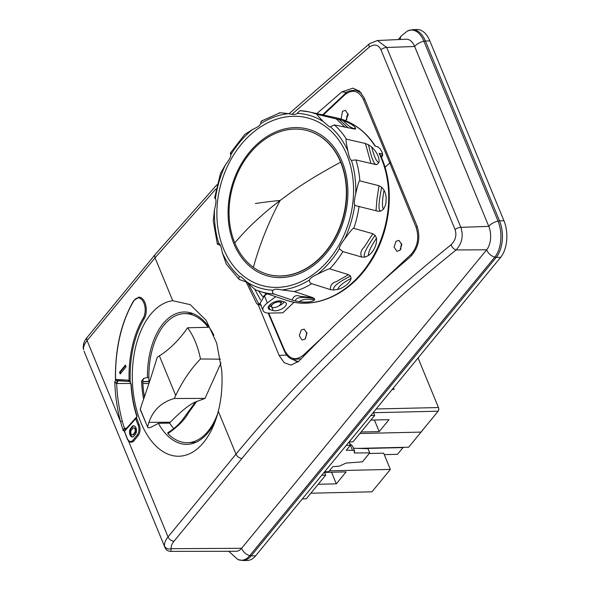 <?xml version="1.0" encoding="UTF-8"?>
<svg xmlns="http://www.w3.org/2000/svg" width="590" height="590" viewBox="0 0 590 590"><rect width="100%" height="100%" fill="white"/><g stroke="black" fill="none" stroke-linecap="round" stroke-linejoin="round"><path stroke-width="0.89" d="M255.588 555.846L251.178 555.876L496.227 257.365A26.226 15.104 -91.3 0 0 499.531 220.896L425.397 41.035A26.226 15.104 -91.3 0 0 412.395 29.692L416.776 29.5A26.321 15.156 88.7 0 1 429.822 40.88L503.956 220.749A26.321 15.156 88.7 0 1 500.637 257.343L255.588 555.846A26.321 15.156 88.7 0 1 247.077 560.493L242.704 560.5A26.226 15.104 -91.3 0 0 251.178 555.876A5.266 3.577 -140.6 0 1 249.732 555.662A25.93 14.927 88.7 0 1 237.822 559.512L228.758 551.281M170.768 551.385C168.01 551.318 166.048 549.969 164.89 547.336L164.566 546.104C164.168 543.338 165.318 540.293 168.032 536.944L235.985 454.167C294.425 383.065 366.088 313.305 450.967 244.88C455.532 240.329 456.903 235.226 455.067 229.562L380.926 49.693A5.266 2.397 -22.4 0 1 386.716 47.473L414.652 46.499L488.786 226.368A16.845 9.698 -91.3 0 1 486.662 249.791L241.62 548.294A16.845 9.698 88.7 0 1 236.17 551.267L170.768 551.385L171.218 548.685C170.886 546.421 171.83 543.914 174.05 541.185L242.003 458.4C300.207 387.586 371.582 318.106 456.114 249.954C462.022 243.427 463.6 235.889 460.849 227.342L386.716 47.473L377.438 40.504L406.303 39.22A16.845 9.698 -91.3 0 1 414.652 46.499A9.211 4.189 -22.4 0 1 423.908 41.234A5.266 2.397 -22.4 0 1 425.397 41.035L429.822 40.88M125.205 429.734L124.166 428.333L123.192 430.612L120.567 421.769A108.472 62.459 88.7 0 1 114.755 381.671L116.407 383.493L130.862 383.507M215.896 189.014L155.052 257.8L87.099 340.585C84.385 343.926 83.212 346.942 83.588 349.619L83.315 348.661A5.266 4.683 171.4 0 0 83.588 349.619M123.192 430.612L124.269 430.796L136.408 417.167A81.582 46.979 -91.3 0 0 139.159 424.645L138.149 425.102A82.371 47.436 88.7 0 1 135.737 418.664L137.094 416.393A80.152 46.153 -91.3 0 1 131.194 384.186L130.272 382.313A81.582 46.979 -91.3 0 1 144.144 318.77A0.789 0.479 -149 0 1 143.178 318.209A11.712 6.741 -91.3 0 0 143.245 301.66A11.712 6.741 -91.3 0 0 133.701 301.099A105.794 60.917 -91.3 0 0 115.581 379.407L115.81 380.727L114.755 381.671M135.737 418.664L124.542 431.275L124.269 430.796L124.542 431.275A105.794 60.917 -91.3 0 0 127.241 438.385A7.11 4.093 -91.3 0 0 132.964 440.206A0.789 0.538 -140.6 0 0 133.878 440.848A7.899 4.543 88.7 0 1 131.378 442.235C129.579 442.19 128.17 441.003 127.16 438.672L127.241 438.385M172.737 300.716A77.873 44.84 -91.3 0 0 136.386 409.018A77.873 44.84 -91.3 0 0 208.189 435.995A77.873 44.84 -91.3 0 0 209.465 433.849A77.873 44.84 -91.3 0 0 218.3 411.26C221.538 398.471 222.673 384.842 221.715 370.38L216.692 343.122L206.22 320.451L190.312 304.683L172.737 300.716L155.052 257.8A5.266 3.577 -140.6 0 1 155.288 254.364L87.335 337.141C84.274 340.666 82.939 344.501 83.315 348.661M133.878 440.848L138.163 435.619A7.899 4.543 -91.3 0 0 139.159 424.645M134.033 300.509A0.789 0.479 31 0 0 133.672 300.679L138.798 297.139A12.501 7.198 88.7 0 1 145.693 304.978A12.501 7.198 88.7 0 1 144.144 318.77M380.926 49.693C378.338 44.619 374.495 43.726 369.406 47.008L291.969 114.231M316.837 113.59L341.876 91.848L352.894 88.153L359.517 91.184L364.185 97.866L417.101 226.25C420.81 238.146 418.443 248.442 409.998 257.122C369.819 291.519 332.775 326.189 298.857 361.154L291.047 365.099L284.233 362.725L279.136 355.475L258.11 304.462M158.386 423.362A66.205 38.121 -91.3 0 0 187.546 444.351A66.205 38.121 -91.3 0 0 213.027 425.346A66.205 38.121 -91.3 0 0 215.475 420.596M213.905 335.245A66.205 38.121 -91.3 0 0 184.486 311.985A66.205 38.121 -91.3 0 0 147.412 377.475L143.672 378.433L141.578 381.022A71.058 40.916 -91.3 0 0 143.613 399.01M142.765 381.531L148.96 381.457M147.412 377.475L148.857 377.43M144.38 396.797A71.058 40.916 88.7 0 1 142.743 380.993L141.578 381.022M143.672 378.433L142.743 380.993M148.901 383.566L142.869 383.507M118.162 380.749L116.636 383.507A107.151 61.699 88.7 0 0 119.106 406.576A107.151 61.699 88.7 0 0 122.307 421.223L124.402 428.296L126.584 428.178M125.338 429.586L124.166 428.333M129.269 381.457L115.544 380.344L115.581 379.407L128.332 380.174A1.313 1.069 93.4 0 0 129.328 381.465L117.38 380.749L116.407 383.493M128.332 380.174L129.099 380.439A82.371 47.436 88.7 0 1 143.178 318.209M126.09 366.81L120.213 373.979L119.497 372.246L125.375 365.077L126.09 366.81M129.099 380.439L130.191 382.246L129.328 381.465M149.049 383.131A64.561 37.177 88.7 0 1 185.009 313.622A64.561 37.177 88.7 0 1 208.145 327.303L187.613 327.782A171.063 98.501 88.7 0 1 159.389 355.881L175.702 395.448L174.293 398.501C161.623 402.085 153.164 410.035 148.916 422.344L170.267 422.226C181.196 411.112 189.582 404.371 195.423 402.019L204.995 398.405L220.97 362.983M220.417 359.17L200.475 358.993A65.011 37.435 -91.3 0 0 195.356 341.787A65.011 37.435 -91.3 0 0 187.613 327.782M195.423 402.019L182.34 419.977C178.298 425.058 173.475 429.277 167.87 432.618L167.907 433.657A64.561 37.177 -91.3 0 0 187.989 442.692A64.561 37.177 -91.3 0 0 217.717 413.465M173.689 428.65L169.559 423.104L170.267 422.226M159.389 355.881L157.272 357.193C151.217 376.84 146.01 392.675 141.644 404.696L140.243 409.549L147.552 426.88C147.648 427.979 148.754 428.119 150.87 427.3L158.467 423.318L169.559 423.104M140.243 409.15L147.552 426.88L148.916 422.344M200.475 358.993A171.063 98.501 -91.3 0 0 175.702 395.448M174.293 398.501L204.995 398.405M167.907 433.657C178.084 426.452 184.891 419.579 188.343 413.037L196.831 401.296M119.497 372.246L120.146 372.231L125.589 365.594M120.648 373.448L120.146 372.231M294.395 360.173A21.056 14.425 -83.7 0 0 297.928 362.039M358.875 90.668A21.056 14.425 -83.7 0 0 358.307 90.727M301.084 358.86L292.411 359.428L298.363 361.641M359.185 90.904L356.021 90.248L361.39 93.117M390.764 162.353L389.754 162.899L363.506 99.651C358.72 90.528 352.518 88.883 344.914 94.725A1.313 0.752 46.9 0 1 344.966 93.884A1.313 0.752 46.9 0 0 344.973 93.884A1.313 0.752 46.9 0 0 344.966 93.884C346.146 91.657 349.826 90.447 356.021 90.248M385.019 167.339L389.754 162.899L416.053 227.135A1.313 0.583 157.7 0 1 417.219 226.545M275.692 296.681L267.366 302.943A13.688 6.224 -22.4 0 0 263.044 310.569A13.688 6.224 -22.4 0 0 269.328 313.113L282.809 312.803L294.108 302.235M301.217 330.009L304.211 329.132L306.97 333.409L305.03 339.125L302.036 340.01L299.285 335.732L301.217 330.009M396.045 241.281L399.039 240.403L401.797 244.68L399.858 250.403L396.864 251.281L394.105 247.004L396.045 241.281M341.035 119.069L342.517 111.274L345.489 110.389L348.181 114.652L345.733 120.744M279.645 113.11C278.185 112.55 281.083 112.734 288.34 113.656C293.23 114.733 296.173 114.63 297.176 113.354L300.03 110.654A93.109 71.552 105.4 0 1 308.813 111.842L336.433 117.86C352.54 121.577 365.535 131.017 375.395 146.165L378.197 146.969A3.946 3.031 -74.6 0 0 377.799 146.822L380.056 148.636L382.276 152.596L382.077 153.902L379.097 153.415L379.886 154.182C395.956 185.975 390.993 233.316 368.389 265.161C348.041 295.295 313.991 310.016 286.143 300.185A94.651 72.732 105.4 0 0 388.648 201.404A94.651 72.732 105.4 0 0 379.097 153.415M215.343 198.476L214.863 198.336M347.871 150.856C349.022 156.822 350.217 159.986 351.448 160.34L355.947 159.934L375.004 164.411L376.885 164.389C374.643 165.908 371.833 159.381 368.448 144.808L365.446 143.518L346.455 139.144C345.519 138.134 345.991 142.035 347.871 150.856A89.813 69.015 -74.6 0 0 330.378 126.798L329.382 126.828L323.209 121.496C317.892 115.869 315.849 113.479 317.081 114.342L342.805 120.434C350.209 123.163 354.516 125.795 355.718 128.332L355.121 129.144L355.342 128.391C352.894 129.099 348.749 126.474 342.901 120.508L342.805 120.434M330.378 126.798L334.338 124.925L355.121 129.144M368.418 144.734L371.693 147.028C376.958 151.741 380.056 158.99 378.817 162.567L377.231 164.293M379.016 185.725L359.885 180.872C359.251 179.921 357.857 184.25 355.704 193.867C354.236 200.135 353.911 203.845 354.738 204.988L355.977 205.777L378.22 211.272L380.941 211.072L383.441 209.148C385.395 205.999 386.251 203.189 386 200.718C386.457 197.053 385.794 193.527 384.024 190.135L381.678 187.207L379.016 185.725L377.054 198.358L375.992 210.696M381.428 157.53L382.667 155.31L382.276 152.596M372.828 233.729L364.222 247.055C360.704 250.654 359.93 254.002 361.891 257.093L364.93 257.1L364.672 256.657C362.902 254.954 366.375 247.859 375.085 235.351L372.828 233.729L353.779 228.352C353.366 227.637 350.312 231.184 344.626 239.002C340.939 243.899 339.191 247.158 339.368 248.781L342.886 251.598A93.109 71.552 105.4 0 1 329.773 268.856C329.434 268.502 325.37 270.272 317.59 274.166C312.693 276.386 309.979 278.325 309.455 279.992C309.241 281.71 309.993 282.942 311.712 283.694A93.109 71.552 105.4 0 1 294.299 291.526L281.843 289.948C277.057 288.894 274.107 288.997 273.008 290.243C272.123 291.762 272.418 293.009 273.908 293.982A93.109 71.552 105.4 0 1 259.342 291.195A93.109 71.552 105.4 0 1 256.856 290.295L286.143 300.185M375.129 235.27L376.479 238.198C377.194 244.644 373.625 251.775 368.359 255.595L364.93 257.1M361.891 257.093L342.886 251.598M348.543 274.667L336.322 281.651C332.082 282.757 330.112 285.405 330.4 289.594L333.601 289.985L333.586 289.388C332.915 286.57 338.542 282.138 350.467 276.091L348.543 274.667L329.773 268.856M350.534 276.039L351.094 278.34C350.165 282.942 343.734 287.957 337.605 289.454L333.601 289.985M330.4 289.594L311.712 283.694M312.663 297.581L300.126 296.342C296.313 294.675 293.658 295.915 292.175 300.059L295.354 300.915L295.597 300.332C296.254 297.161 302.523 296.586 314.411 298.599L312.663 297.581L294.299 291.526M314.485 298.592L314.662 299.801C312.081 301.962 306.999 302.582 299.425 301.66L295.354 300.915M292.175 300.059L273.908 293.982M247.063 282.204L239.186 279.461L226.346 264.173L222.312 252.749C221.257 246.804 220.063 243.641 218.735 243.264L217.363 244.157L213.27 220.785L214.48 209.738C216.043 203.491 216.368 199.781 215.446 198.609A89.813 69.015 -74.6 0 1 225.564 164.603C229.34 159.728 231.096 156.468 230.815 154.816C230.152 153.319 230.233 152.729 231.051 153.039M220.483 245.499L217.363 244.157M225.564 164.603L220.49 173.394L214.613 197.93M230.351 153.031L244.806 134.417L252.594 129.431C257.587 127.241 260.301 125.301 260.736 123.612C260.78 121.842 261.274 120.957 262.226 120.943M216.936 209.575A86.848 66.736 105.4 0 1 288.311 116.606A86.848 66.736 105.4 0 1 353.513 194.095A86.848 66.736 105.4 0 1 282.138 287.065A86.848 66.736 105.4 0 1 216.936 209.575M256.856 290.295C256.207 290.641 252.911 287.913 246.974 282.101L241.14 276.865L239.806 276.798C238.456 277.713 238.39 278.679 239.606 279.704M228.131 209.384A76.125 58.498 -74.6 0 0 285.28 277.307A76.125 58.498 -74.6 0 0 347.842 195.814A76.125 58.498 -74.6 0 0 290.693 127.89A76.125 58.498 -74.6 0 0 228.131 209.384M340.637 162.176A74.524 57.274 105.4 0 1 330.82 244.562A74.524 57.274 105.4 0 1 266.739 274.033A74.524 57.274 105.4 0 1 253.39 267.344A74.524 57.274 105.4 0 1 234.783 242.866C248.943 226.523 253.435 223.263 258.531 218.359C264.748 212.894 266.761 210.807 280.139 200.43C288.709 194.427 300.015 184.169 340.637 162.176A74.524 57.274 -74.6 0 0 306.365 130.375L306.645 130.442A74.532 57.274 -74.6 0 1 340.917 162.25A74.532 57.274 105.4 0 1 331.101 244.644A74.532 57.274 105.4 0 1 267.012 274.114A74.532 57.274 105.4 0 1 266.879 274.07M306.365 130.375A74.524 57.274 -74.6 0 0 229.141 208.506A74.524 57.274 -74.6 0 0 234.783 242.866M351.625 160.392L351.448 160.34A89.813 69.015 -74.6 0 1 355.711 193.8A89.813 69.015 105.4 0 1 355.704 193.867M317.081 114.342A93.109 71.552 105.4 0 0 308.813 111.842L300.03 110.654M267.1 293.798L264.431 295.819L260.079 303.378L263.044 310.569M260.028 303.231L258.892 304.197L257.675 304.352L256.569 303.43L246.148 281.895M254.637 288.997L260.514 300.045M258.892 304.197L248.184 283.399M266.363 293.348L263.066 296.969L258.479 290.899M272.587 307.449A5 2.272 -22.4 0 1 271.548 306.653A5 2.272 -22.4 0 1 274.151 303.208A5 2.272 -22.4 0 1 279.756 302.05A5 2.272 -22.4 0 1 280.796 302.847A5 2.272 -22.4 0 1 278.192 306.291A5 2.272 -22.4 0 1 272.587 307.449M278.908 305.849A7.899 3.592 157.6 0 0 284.255 301.874M271.643 306.83L268.804 306.011M280.87 303.356L282.374 301.328M270.168 304.492L270.729 304.661M273.185 310.583L269.977 309.654A7.972 3.629 -22.4 0 1 268.31 308.364A7.972 3.629 -22.4 0 1 272.499 302.877A7.972 3.629 -22.4 0 1 281.415 301.055L284.616 301.984A7.972 3.629 157.6 0 1 286.261 303.216A7.972 3.629 157.6 0 1 282.16 308.725A7.972 3.629 157.6 0 1 273.185 310.583L271.776 306.999M348.026 113.619L346.809 116.237L346.758 119.726M303.931 355.954A1.313 0.752 -133.1 0 1 303.349 355.173C295.774 361.058 289.535 359.457 284.623 350.386A1.313 0.597 156.9 0 0 284.358 350.998L284.358 350.998A1.313 0.597 156.9 0 0 284.373 351.013M306.8 332.362L305.546 338.564M400.374 249.835L401.628 243.633M400.935 248.973A5.266 3.606 96.3 0 1 401.724 244.09M132.131 426.577A4.735 2.729 88.7 0 1 133.628 425.744A4.735 2.729 88.7 0 1 136.312 429.041A4.735 2.729 88.7 0 1 135.346 434.38L133.871 436.172A4.735 2.729 88.7 0 1 132.374 437.006A4.735 2.729 88.7 0 1 129.689 433.709A4.735 2.729 88.7 0 1 130.656 428.37L132.131 426.577L132.772 426.563A4.735 2.729 -91.3 0 1 133.952 425.766M132.772 426.563L131.304 428.355A4.735 2.729 -91.3 0 0 130.287 433.421A4.735 2.729 -91.3 0 0 132.698 436.961M133.672 427.846L134.321 427.831A2.633 1.512 88.7 0 1 135.811 429.668A2.633 1.512 88.7 0 1 135.272 432.632L133.805 434.424A2.633 1.512 88.7 0 1 132.971 434.882L132.33 434.904A2.633 1.512 -91.3 0 0 133.156 434.439L134.631 432.647A2.633 1.512 -91.3 0 0 135.169 429.682A2.633 1.512 -91.3 0 0 133.672 427.846A2.633 1.512 -91.3 0 0 132.846 428.311L131.371 430.103A2.633 1.512 -91.3 0 0 130.833 433.067A2.633 1.512 -91.3 0 0 132.33 434.904M324.544 471.853L328.77 471.631L332.878 466.624L339.486 466.13L345.88 463.098L362.385 461.852L369.738 452.899L354.199 452.965L354.679 451.195L352.503 450.266L346.286 450.295L350.394 445.288L346.249 445.413M350.394 445.288L349.037 442.013M354.679 451.195L352.51 445.929L349.641 443.481M353.462 448.238L368.005 448.702L369.738 452.899M349.044 442.006L353.056 441.792L374.687 415.449L370.756 415.559M374.687 415.449L373.404 412.336M302.272 498.978L306.284 498.771L325.673 475.149L321.742 475.26M325.673 475.149L324.389 472.037M361.08 432.02L379.193 431.6L388.994 419.66L370.881 420.08M418.037 357.953L438.481 407.543A2.633 1.512 88.7 0 1 438.149 411.2L420.995 432.101L359.856 433.51M393.464 387.896L394.091 389.43L392.166 389.474M374.414 419.999L379.193 431.6M369.244 453.496L383.662 453.157L390.366 469.411L371.988 491.802L310.842 493.211M329.434 470.82L390.366 469.411M403.236 447.331A9.211 5.303 -91.3 0 0 403.007 447.589L397.498 454.307L384.26 454.61M324.544 472.398L346.116 471.897L336.315 483.837L318.194 484.257M331.528 472.236L336.315 483.837M422.971 429.697A9.211 5.303 -91.3 0 0 422.978 429.778L408.671 447.205L357.813 448.378M455.067 229.562A5.266 2.397 -22.4 0 1 460.849 227.342L488.786 226.368A9.211 4.189 -22.4 0 1 498.049 221.095A25.93 14.927 88.7 0 1 494.774 257.151L249.732 555.662A9.211 6.261 -140.6 0 1 241.62 548.294L171.218 548.685A5.266 4.639 -9.1 0 1 164.566 546.104M400.352 39.486A9.211 6.261 -140.6 0 1 401.362 35.843L398.302 39.574M412.395 29.692L407.572 30.909A25.93 14.927 88.7 0 1 423.908 41.234L498.049 221.095A5.266 2.397 157.6 0 1 499.531 220.896L503.956 220.749M450.967 244.88A5.266 2.596 51.2 0 0 456.114 249.954L486.662 249.791A9.211 6.261 39.4 0 0 494.774 257.151A5.266 3.577 39.4 0 0 496.227 257.365L500.637 257.343M87.335 337.141A5.266 3.577 -140.6 0 0 87.099 340.585L120.567 421.769A1.313 0.42 165.1 0 1 122.307 421.223M128.369 440.715L168.032 536.944A5.266 3.577 39.4 0 0 174.05 541.185M242.003 458.4A5.266 3.577 39.4 0 1 235.985 454.167L218.3 411.26M115.456 379.99C115.006 348.838 121.083 322.398 133.672 300.679A0.789 0.479 31 0 0 133.701 301.099M369.406 47.008A5.266 2.574 -129.4 0 1 369.51 43.682L288.982 113.759M346.691 92.468L341.876 91.848M286.725 355.077L279.136 355.475M363.506 99.651A1.313 0.612 -22.5 0 1 364.672 99.061M416.053 227.135C419.401 237.763 417.654 246.93 410.817 254.622L381.811 281.755M324.087 335.769L303.349 355.173M268.723 313.12L284.623 350.386M323.254 114.991L344.914 94.725M336.433 117.86A94.651 72.732 105.4 0 1 374.975 146.047M334.338 124.925A93.109 71.552 105.4 0 1 346.455 139.144M355.947 159.934A93.109 71.552 105.4 0 1 359.885 180.872M381.17 156.947A3.946 3.031 -74.6 0 0 382.077 153.902M353.779 228.352A93.109 71.552 -74.6 0 0 359.081 206.301M323.209 121.496A89.813 69.015 -74.6 0 0 297.176 113.354M288.34 113.656A89.813 69.015 -74.6 0 0 260.736 123.612M252.594 129.431A89.813 69.015 -74.6 0 0 230.815 154.816M218.735 243.264A89.813 69.015 -74.6 0 1 214.48 209.804A89.813 69.015 105.4 0 1 214.48 209.738M222.312 252.749A89.813 69.015 -74.6 0 0 239.806 276.798M246.974 282.101A89.813 69.015 -74.6 0 0 273.008 290.243M281.843 289.948A89.813 69.015 -74.6 0 0 309.455 279.992M317.59 274.166A89.813 69.015 -74.6 0 0 339.368 248.781M344.626 239.002A89.813 69.015 -74.6 0 0 354.738 204.988M255.433 203.52A232.475 42.598 2.5 0 1 280.139 200.43A232.475 142.95 -54 0 0 266.274 229.827A232.475 142.95 -54 0 0 253.39 267.344M365.446 143.518L370.977 163.467M371.693 147.028L371.744 147.161C374.067 156.306 376.317 161.38 378.492 162.368L378.817 162.567M335.762 118.42L345.106 127.293M338.911 119.224L348.233 127.978M380.941 211.072L380.521 210.903C378.175 210.792 378.559 202.923 381.671 187.303L381.678 187.207M383.441 209.148L383.271 208.749C381.988 206.33 382.231 200.18 384.009 190.29L384.024 190.135M376.479 238.198L376.405 238.331C371.066 246.332 368.396 251.923 368.389 255.094L368.359 255.595M351.094 278.34L350.976 278.421C343.557 282.404 339.176 285.929 337.841 288.997L337.605 289.454M299.425 301.66L299.801 301.365C302.161 299.233 307.073 298.717 314.536 299.808L314.662 299.801M267.366 302.943L264.431 295.819M260.456 304.285L259.239 303.975M269.977 309.654L268.649 306.262M410.817 254.622A1.313 0.752 46.9 0 0 411.621 255.566M138.163 435.619A0.789 0.538 -140.6 0 1 137.249 434.985L132.964 440.206M137.249 434.985A7.11 4.093 -91.3 0 0 138.149 425.102M131.304 428.355L130.656 428.37M133.805 434.424L133.156 434.439M134.631 432.647L135.272 432.632M349.723 443.518L352.503 450.266M373.551 412.698L438.149 411.2M438.481 407.543L376.155 408.981M362.474 448.525L403.007 447.589M242.704 560.5L237.822 559.512M407.572 30.909L401.362 35.843M164.89 547.336L84.038 351.161M127.16 438.672L124.254 430.966M130.656 382.962L130.943 384.009C131.6 395.588 133.591 406.503 136.91 416.754M142.773 381.73L148.968 381.656M192.93 313.607L185.009 313.622M195.902 442.345L187.989 442.692M216.928 184.729L155.288 254.364M377.438 40.504L369.51 43.682M268.192 313.098L284.358 350.998C286.18 355.202 288.864 358.012 292.411 359.428M375.351 146.15L377.799 146.822M279.616 112.963L261.51 121.016M257.675 304.352L261.37 305.303M270.53 304.189L271.548 306.653M279.97 300.834L280.796 302.847M322.568 114.844L344.966 93.884"/></g></svg>
